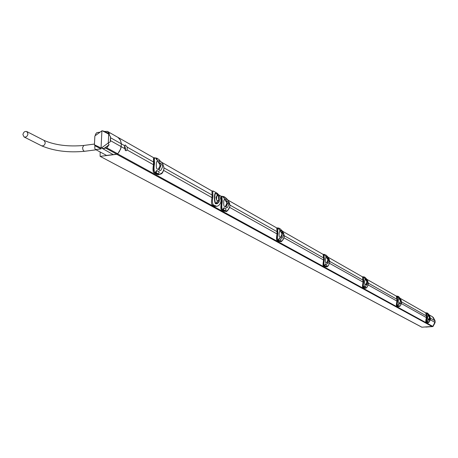 <?xml version="1.0" encoding="UTF-8"?>
<svg xmlns="http://www.w3.org/2000/svg" width="458" height="458" viewBox="0 0 458 458"><rect width="100%" height="100%" fill="white"/><g stroke="black" fill="none" stroke-linecap="round" stroke-linejoin="round"><path stroke-width="0.69" d="M100.165 151.993L100.113 156.327L421.715 327.115M421.887 327.207L432.804 326.399L434.882 322.34L434.86 320.692L432.501 316.781M100.262 156.35L116.75 154.283L117.981 153.441L120.689 148.936L121.399 143.864L120.46 140.285L118.027 137.411M220.979 200.043L221.386 200.266M229.939 205.092L277.061 231.674M284.241 235.727L323.577 257.911L323.268 254.39L323.875 254.333L324.127 259.394C323.646 262.113 323.646 264.249 324.121 265.806L325.054 265.657L325.432 264.054L326.829 264.827L326.772 265.188M325.896 266.625L325.89 266.648C327.585 266.888 328.85 265.48 329.691 262.434L329.697 261.386L363.022 280.164M368.324 283.159L396.903 299.274L396.393 296.097L396.937 296.051L397.412 300.568C397.012 302.91 396.943 304.707 397.189 305.955L397.996 305.83L398.305 304.444L399.302 305.246M401.534 301.891L426.306 315.865L425.74 312.831L426.249 312.791L426.787 316.238L426.512 322.066L427.262 321.951L427.549 320.657L428.425 321.344M430.405 318.173L434.86 320.692M121.399 143.864L124.639 145.696L125.252 144.934L127.25 147.167L153.556 162.006M163.935 167.857L212.083 195.022L211.957 191.066M163.666 170.433L212.014 197.65C211.264 201.537 211.321 203.993 212.18 205.035L213.296 204.898C212.329 203.575 212.197 200.873 212.907 196.791L212.941 195.543L212.054 195.635L212.083 195.022M126.059 150.791L127.124 149.966L153.447 164.714L153.899 157.861L154.644 157.758C154.157 158.153 154.014 159.75 154.214 162.55L154.163 163.901C153.453 167.473 153.711 170.45 154.924 172.838L157.752 174.389L156.968 174.464L154.209 172.952C153.029 171.716 152.8 169.025 153.522 164.874L153.527 163.941L154.449 163.947C153.716 168.258 153.917 171.189 155.056 172.74L156.722 170.45L159.172 171.807L159.081 172.489M126.087 150.785L124.513 148.506L121.267 146.686M430.32 319.787L434.882 322.34M401.443 303.608L426.329 317.549L426.369 315.751M368.209 284.996L396.914 301.072L396.966 299.154M329.565 263.35L363.022 282.094L362.599 276.821L363.177 276.769L363.555 281.55C363.12 284.063 363.08 286.015 363.429 287.401L364.287 287.269L364.631 285.781L365.782 286.725M284.069 237.874L323.56 259.989M229.721 207.434L277.021 233.924L276.913 227.958M220.756 202.413L221.317 202.728L221.437 196.345L222.136 196.259C221.804 196.625 221.764 198.125 222.01 200.776L221.975 202.001C221.363 205.236 221.5 207.869 222.388 209.907L223.504 209.73L223.973 207.823L225.966 208.928L225.863 209.512M221.34 202.041L221.466 200.089M213.296 204.898L216.726 206.329C219.039 205.774 220.447 204.102 220.951 201.308L220.985 200.077C220.023 196.236 218.357 193.717 215.987 192.52L213.022 190.975C212.712 191.272 212.689 192.795 212.941 195.543M216.668 206.335L214.493 206.306L212.18 205.035M216.245 193.66L215.873 193.413C214.167 191.215 213.857 202.167 215.586 203.747C217.733 204.148 218.993 202.619 219.365 199.161M212.054 195.635L212.014 197.513M153.59 161.794L153.607 158.268M153.316 171.721L153.522 164.874M153.527 162.682L153.642 161.766M158.714 174.63L156.911 174.452L154.151 172.941L156.161 172.637L156.693 170.531L159.149 171.893L159 172.666M154.1 172.889L154.151 172.941C152.909 172.082 152.674 169.397 153.453 164.88L153.522 164.834M153.482 163.953L153.642 161.806M155.222 157.884L154.644 157.758M127.124 149.966L127.25 147.167M159.55 161.382L157.117 160.289L155.628 158.073C154.466 157.283 154.094 158.783 154.506 162.573L154.449 163.947M156.081 158.102L155.502 158.004M155.663 158.102L156.722 158.216L159.178 159.624L159.561 161.685M156.413 158.073L156.012 158.285L156.384 159.155M157.999 174.28L157.976 174.343C160.649 174.893 162.613 173.193 163.861 169.237L163.907 167.874C163.432 164.651 161.92 162.126 159.373 160.306C161.628 162.825 162.733 161.972 163.935 167.909L163.912 167.937M159.235 162.75L159.985 162.813C162.109 164.662 162.956 166.042 162.516 166.958M162.516 167.033L160.907 170.324L159.722 170.594L158.943 169.552M158.983 162.567L159.642 163.071L160.804 165.945L159.401 169.122L158.886 169.632L158.354 169.174C156.785 169.695 156.109 168.063 156.321 164.285C156.361 161.846 156.802 160.913 157.655 161.485L160.088 164.605L160.186 165.601L158.354 169.174M157.976 174.343L158.623 173.994L155.794 172.5L155.903 171.492M157.821 174.429L159.132 174.607L162.344 172.74M159.499 161.193L159.544 161.605L157.094 160.208L156.35 158.256L156.619 158.09L156.934 159.092L156.562 159.109M156.71 158.187L159.212 159.665L156.619 158.09L155.611 158.056M159.201 159.716L159.384 160.489M157.117 160.289L156.934 159.092M155.09 172.723L155.583 172.889M158.056 174.252L155.457 172.546L156.722 170.45M159.172 171.807L158.611 174.029M158.313 169.311L160.197 165.601L159.693 165.069M158.611 162.464L160.088 164.605M159.727 163.632L160.197 165.601L160.804 165.945M125.217 150.447L125.607 148.907L124.662 145.627M124.639 145.696L124.513 148.506M217.275 195.503L216.697 195.898L217.642 195.595L218.397 196.591L218.769 199.928L217.916 201.257L216.588 199.831L217.476 201.176L215.901 203.438L218.437 202.39C220.441 201.858 218.678 194.003 216.571 193.826L215.878 193.528C214.596 192.463 214.207 202.167 215.901 203.438L215.586 203.747M218.397 196.591L218.535 196.94M217.476 201.176L217.899 201.257M216.588 199.831L216.697 195.898L216.021 197.513L216.588 199.831M221.077 209.134L221.391 202.03L222.233 202.041C221.575 205.928 221.666 208.522 222.514 209.821L222.972 209.953M222.559 196.362L222.863 196.499C222.004 195.892 221.804 197.324 222.267 200.793L222.233 202.041M221.323 202.86L221.466 200.054M221.409 200.083L221.243 196.631M227.031 203.266L226.933 202.9M226.996 202.963L225.376 206.547C224.094 207.085 223.55 205.653 223.75 202.253C223.733 200.031 224.059 199.144 224.729 199.596L227.019 202.946L225.536 200.449M225.307 211.344L223.968 211.23L221.718 209.999C220.825 208.98 220.716 206.604 221.391 202.877L221.391 202.842M221.62 209.936L221.666 209.987C220.71 209.655 220.596 207.291 221.323 202.883L221.391 202.877M222.536 209.804L223.996 207.743L225.989 208.854L225.92 209.38M224.901 211.086L224.884 211.127C227.145 211.539 228.811 209.941 229.887 206.346L229.922 205.11C229.498 202.276 228.204 200.043 226.034 198.417M226.212 199.413L224.237 198.514L222.863 196.499M226.04 200.673L226.624 200.678C228.49 202.344 229.258 203.581 228.926 204.371M228.92 204.423L227.477 207.451L226.424 207.726L225.863 206.856M226.097 200.707L227.534 203.604L226.281 206.478L225.811 206.93L225.376 206.547M224.884 211.127L225.508 210.835L223.178 209.609L223.996 207.743M224.746 211.201L225.685 211.333L228.176 210.004M277.05 232.246L277.136 231.513M277.033 233.305L277.038 232.258L277.651 232.149L277.634 233.271C277.09 236.225 277.147 238.584 277.8 240.353L278.813 240.192L279.231 238.452L280.886 239.368L280.811 239.82M276.695 239.792L277.09 233.288L277.863 233.305C277.262 236.843 277.285 239.168 277.914 240.278L278.327 240.387M277.88 227.97L277.554 227.889L277.863 233.305M277.079 240.364L277.124 240.416C276.357 240.164 276.323 238.051 277.027 234.067L277.136 231.479M277.067 231.542L276.769 228.181M280.107 241.526L279.036 241.446L277.17 240.427C276.489 239.568 276.46 237.45 277.096 234.067L277.096 234.032M277.937 240.261L279.254 238.378L280.909 239.299L280.857 239.717M279.89 241.332L279.884 241.36C281.825 241.669 283.267 240.175 284.212 236.878L283.645 233.34L280.851 229.756C282.22 230.26 283.353 232.263 284.246 235.761L284.229 235.778M281.023 230.672L279.386 229.927L278.109 228.073C277.468 227.603 277.393 228.966 277.88 232.16M280.96 231.822L281.412 231.811C283.405 233.78 284.109 234.897 283.525 235.149M283.525 235.189L282.076 238.086L281.361 238.297L280.846 237.513M281.029 231.897L282.374 234.548L281.235 237.17L280.8 237.582L280.445 237.25C279.374 237.794 278.928 236.523 279.117 233.425L279.838 230.912C281.836 232.893 282.54 234.009 281.956 234.267M280.336 241.263L278.985 241.44L277.124 240.416L280.422 241.532L282.34 240.605M323.571 260.098L323.583 257.917M323.165 265.377L323.646 257.768M323.566 259.44L323.646 257.74M323.583 257.797L323.171 254.579M325.987 266.779L323.537 265.869C323.005 265.13 323.033 263.218 323.629 260.121L323.629 260.092M323.445 265.806L323.485 265.858C322.873 266.075 322.901 264.163 323.566 260.121L323.629 260.121M326.88 256.824L325.506 256.194L324.316 254.482C323.835 254.11 323.846 255.409 324.344 258.369L324.333 259.428C323.789 262.674 323.754 264.781 324.23 265.737L324.602 265.84M324.253 265.726L325.449 263.991L326.846 264.764L326.8 265.108M329.691 262.434L329.17 259.222L326.72 255.982M326.903 257.871L327.252 257.86C329.147 259.806 329.8 260.825 329.21 260.911M329.21 260.94L327.899 263.596L326.497 262.926C325.581 263.47 325.214 262.32 325.392 259.48L325.924 257.104C327.825 259.051 328.478 260.07 327.888 260.161M325.89 266.648L326.457 266.43L324.796 265.56L325.449 263.991M325.775 266.711L327.808 266.087M363.022 281.567L363.091 280.033M362.581 287.063L363.08 281.555L363.744 281.573C363.24 284.578 363.171 286.496 363.526 287.338L363.864 287.429M362.788 287.395L362.828 287.441C362.307 287.664 362.37 285.924 363.028 282.214L363.091 280.004M362.599 276.821L363.028 280.044L362.53 276.993M364.957 288.219L362.873 287.452C362.455 286.817 362.53 285.071 363.091 282.214L363.091 282.185M363.429 287.401L364.648 285.723L365.805 286.662M364.929 288.111L364.946 288.116C366.44 288.3 367.568 286.977 368.318 284.143L368.318 283.176L365.661 278.252M365.816 279.025L364.648 278.487L363.532 276.895C363.171 276.603 363.246 277.834 363.744 280.594L363.744 281.573M365.896 279.993L366.177 279.975C367.757 281.298 368.369 282.237 367.997 282.786M367.997 282.809L366.709 285.345L365.57 284.716C364.786 285.248 364.476 284.206 364.642 281.578L365.037 279.328C366.629 280.657 367.236 281.596 366.869 282.145L366.709 281.968M364.837 288.179L366.469 287.687M396.903 299.738L396.903 299.28M396.433 305.681L396.96 299.727L397.578 299.681L397.584 300.591C397.12 303.385 397.017 305.154 397.286 305.898L397.596 305.978M396.588 305.938L396.628 305.99C396.176 306.213 396.273 304.61 396.914 301.187L396.903 300.591L397.584 300.591M396.903 300.591L396.966 299.126M396.393 296.097L396.903 299.166L396.347 296.252M398.471 306.648L396.668 305.996C396.342 305.44 396.445 303.837 396.977 301.187L396.977 301.164M397.304 305.887L398.323 304.393L399.319 305.2M398.494 306.568L398.512 306.574C399.845 306.711 400.853 305.457 401.54 302.812L401.534 301.908L399.141 297.391C400.017 297.694 400.819 299.2 401.54 301.919L401.534 301.925M399.29 298.112L398.277 297.643L397.229 296.154L397.578 299.681M399.405 299L399.628 298.982C401.139 300.276 401.706 301.146 401.34 301.593M401.34 301.61C401.637 301.925 401.219 302.732 400.086 304.02L399.147 303.442M399.72 299.343L400.601 301.267L399.107 303.477C398.46 303.917 398.208 302.95 398.357 300.562L398.649 298.427C400.16 299.721 400.727 300.591 400.361 301.043L400.235 300.9M398.408 306.625L399.708 306.253M426.318 317.091L426.312 315.865M425.825 321.842L426.375 317.079L426.959 317.102L426.604 322.014L426.89 322.089M425.94 322.043L425.98 322.094C425.591 322.317 425.705 320.835 426.329 317.652L426.369 315.728M425.74 312.831L426.312 315.757L425.705 312.98M426.959 322.621L426.014 322.1L426.392 317.634M426.621 322.003L427.566 320.6L428.436 321.298M427.652 322.604L427.675 322.604C428.883 322.695 429.793 321.51 430.411 319.043L430.4 318.19L428.236 314.028C429.014 314.297 429.741 315.688 430.405 318.195L430.411 319.054C429.146 322.237 428.287 323.457 427.841 322.69L428.631 322.358M428.356 314.635L427.491 314.28L426.501 312.883L426.959 317.102M428.516 315.516L430.308 317.938L429.094 320.245L428.31 319.707M429.421 317.537L428.241 319.764C427.698 320.131 427.491 319.226 427.635 317.045L427.841 315.012L429.455 317.457M427.148 312.946L428.064 313.484L428.39 314.789M426.518 312.9L427.159 312.969L427.474 314.228L427.033 313.581M427.125 313.541L426.736 313.014L427.159 312.969L428.07 313.495L426.999 312.866L427.331 313.524M428.07 313.495L428.373 314.738L427.491 314.28M426.535 322.083L427.549 322.638L426.535 322.083M427.119 321.264L426.833 321.894L428.173 322.455L427.056 321.877L427.566 320.6M428.911 315.951L429.65 317.663L428.825 319.598L428.322 319.736L429.318 318.299M398.111 296.836L398.26 297.585L397.79 296.893M397.246 296.171L398.97 296.836L399.29 298.175L398.277 297.643M397.887 296.858L397.2 296.131L398.97 296.836L397.928 296.223M398.975 296.864L399.147 297.425M397.218 305.973L398.38 306.608L397.784 306.625L396.628 305.99L397.218 305.973M398.637 306.551L399.038 306.408L397.773 305.749L398.323 304.393M398.895 306.528L397.538 305.767L397.842 305.091M401.214 301.456L400.601 301.267L399.399 303.614L400.281 301.707M400.338 301.124L400.361 301.061C400.647 301.404 400.229 302.211 399.107 303.477M364.476 277.622L364.053 277.033L364.631 278.43L364.121 277.685M363.549 276.913L365.484 277.68L365.822 279.105L364.648 278.487M364.23 277.645L363.801 277.044L364.093 276.878M364.276 276.97L365.484 277.68L363.852 276.884M365.495 277.708L365.667 278.304M363.457 287.424L364.803 288.156L364.173 288.179L362.828 287.441L363.457 287.424M365.066 288.093L365.501 287.939L364.053 287.177L364.648 285.723M365.347 288.059L363.801 287.2L364.121 286.473M365.839 286.382L365.484 287.927M366.125 280.233L367.156 282.391L366.194 284.618L365.581 284.756L366.835 282.563M366.194 284.046L366.869 282.168L365.57 284.716M325.329 255.266L324.877 254.625L325.489 256.131L324.945 255.329M324.333 254.499L326.537 255.392L326.88 256.927L325.506 256.194M325.065 255.289L324.293 254.459M324.304 254.471L324.653 254.482M324.161 265.829L325.73 266.693L323.485 265.858L324.161 265.829M326.01 266.613L324.527 265.588L324.877 264.798M326.846 264.764L326.451 266.447M327.052 258.031L328.231 260.425L327.189 262.835L326.502 262.972L327.888 260.23L327.682 259.932M329.01 260.682L327.888 260.23M327.739 261.1L327.888 260.19L326.497 262.926M280.989 230.557L281.04 230.866M277.067 231.53L276.901 227.958L278.916 228.084L279.369 229.859L278.779 228.989M279.208 228.926L278.424 228.25L279.002 228.193L280.662 229.143L280.863 229.87L281.023 230.803L279.386 229.927M278.911 228.943L278.79 228.055L278.086 228.05L278.475 228.084M280.68 229.189L280.863 229.87M278.613 239.253L278.235 240.112L280.479 241.108L278.527 240.084L279.254 238.378M280.909 239.299L280.473 241.126M280.411 237.364L281.939 234.542L280.445 237.25M281.945 233.946L281.962 234.319L281.687 233.958M226.172 199.264L226.229 199.654M224.054 197.427L223.521 196.665L223.847 196.631L224.214 198.446L223.573 197.49M222.891 196.522L225.846 197.77L226.206 199.579L224.237 198.514M223.722 197.444L223.298 196.505L222.84 196.476M223.578 196.493L225.868 197.804L223.836 196.596M222.863 196.493L223.269 196.516M225.863 197.839L226.052 198.566M222.439 209.936L224.689 211.172L223.91 211.218L221.666 209.987L222.439 209.936M224.987 211.058L222.869 209.644L223.275 208.693M225.989 208.854L225.496 210.857M228.565 203.965L227.042 203.323L225.342 206.673M226.905 202.287L227.042 203.323M227.031 203.323L226.67 202.894M94.909 145.398L94.766 148.249L95.35 149.405L106.222 155.245M106.857 155.376L116.824 154.197L117.643 153.756L119.418 151.466L120.986 147.808L121.359 143.841L120.443 140.325L118.227 137.526L153.911 157.861M118.078 137.463L107.47 131.389M103.886 148.552L101.476 147.94L108.14 143.085L109.056 144.791L103.886 148.552L106.8 147.825L109.056 144.791M113.401 154.707L101.476 147.94M121.227 146.663L110.498 140.658L110.493 136.684L108.58 134.022L102.323 130.793L101.905 130.839L101.052 147.997L94.422 144.78L95.327 145.919L101.041 148.919L100.64 148.049M108.14 143.085L110.246 141.814L110.498 140.658M108.294 142.736L108.695 134.343M101.905 130.839L94.869 135.934L94.422 144.78M99.804 132.185L96.793 132.671L95.476 134.268L95.413 135.522M95.94 149.508L101.041 148.919M98.264 150.974L97.056 150.321M108.58 134.022L109.577 133.976L107.424 131.366L104.722 131.469L102.323 130.793M121.359 143.841L110.636 137.795M110.246 141.814L110.493 136.684M104.722 131.469L109.577 133.976M435.066 320.818L435.083 322.535L432.97 326.514L425.877 327.075M434.442 324.064L434.882 322.283M432.272 326.628L425.637 326.995M434.728 320.01L434.865 320.749M27.972 133.913C27.406 136.387 26.117 137.406 24.091 136.976L22.906 134.606C23.478 132.127 24.772 131.108 26.799 131.549L27.972 133.913M118.33 137.583L153.894 157.867C153.504 157.472 153.396 158.794 153.573 161.823L153.573 161.84M161.348 162.115L212.083 191.055M218.649 194.799L221.38 196.362L218.626 194.776M227.626 199.923L276.821 227.981L227.603 199.894M282.151 231.021L323.176 254.425L282.134 231.004M327.802 257.058L362.513 276.861L327.785 257.041M366.572 279.174L396.307 296.131L366.56 279.157M399.914 298.192L425.654 312.877L399.903 298.175M428.894 314.726L432.684 316.884M117.574 153.859L432.804 326.399M215.609 206.169L214.493 206.306M212.014 196.883L212.907 196.791M156.865 174.406L158.279 174.693M154.506 162.573L153.51 162.699L153.464 164.72M163.907 167.874L163.884 169.265C162.166 175.111 160.981 173.456 159.132 174.607M159.407 160.586L159.561 161.474M156.075 171.59L156.441 171.704M158.502 174.154L158.892 173.107M158.903 173.061L159.144 172.168M158.937 169.557L158.365 169.237M159.642 163.071L159.195 162.813M159.401 169.122L158.817 168.796M159.041 169.471L158.462 169.151M217.63 195.589L216.571 193.826L215.878 193.528M218.432 200.862L219.101 199.27L218.569 197.009M221.351 200.902L222.267 200.793M223.87 211.178L225.651 211.338M278.951 241.4L280.422 241.532M284.212 236.878L284.212 236.906C282.449 240.879 281.195 242.419 280.456 241.526M284.229 235.744L284.229 236.895M323.566 258.455L324.344 258.369M323.566 260.121L323.554 259.428L324.333 259.428M325.025 266.682L326.279 266.791M326.308 266.791C327.527 267.203 328.655 265.755 329.703 262.451L329.686 262.457M363.017 280.668L363.744 280.594M364.139 288.145L365.226 288.237M368.318 284.143L368.318 284.166C367.476 287 366.452 288.363 365.255 288.237M365.661 278.246C366.652 278.584 367.539 280.227 368.329 283.187L368.329 284.155M397.756 306.597L398.718 306.677M398.741 306.671C399.845 306.768 400.784 305.486 401.546 302.824L401.534 302.83M401.534 301.908L401.546 302.824M426.306 316.306L426.948 316.243M365.673 278.338L365.822 279.065M365.822 286.536L365.667 287.286M367.156 282.391L366.864 282.231M326.829 264.947L326.657 265.743M326.319 266.573L326.674 265.737M327.189 262.835L326.857 262.652M326.909 263.092L326.583 262.909M280.874 229.922L281.029 230.729M278.745 239.334L279.042 239.419M280.846 237.519L280.456 237.301M282.374 234.548L281.962 234.319M281.235 237.17L280.84 236.946M280.926 237.45L280.536 237.233M226.063 198.635L226.223 199.482M223.424 208.785L223.756 208.882M225.37 210.995L225.966 209.134M225.857 206.861L225.388 206.598M226.429 200.976L226.138 200.81M226.281 206.478L225.805 206.209M225.949 206.787L225.479 206.529M116.75 154.283L432.295 326.617M105.964 148.266L116.824 154.197M106.8 147.825L117.643 153.756M107.596 131.48L118.387 137.64M434.854 320.629L433.279 317.411L435.071 320.795L435.094 322.552L432.993 326.514L425.648 327.001M435.089 322.461L435.083 320.909M26.856 131.583L44.111 140.446L45.279 142.764C44.729 145.192 43.458 146.188 41.466 145.758L41.409 145.724M83.803 145.449L82.617 147.522C82.715 149.823 83.39 151.077 84.644 151.283C68.173 152.84 53.781 150.997 41.466 145.758L24.091 136.976M161.325 162.092L212.1 191.055M428.883 314.709L432.587 316.822M213.022 190.975L211.945 191.066M154.649 157.758L155.565 158.021M158.376 174.681L159.098 174.613M221.397 200.123L221.397 200.106C221.105 196.992 221.117 195.738 221.437 196.345M225.685 211.333C226.538 212.26 227.947 210.606 229.905 206.369L229.939 205.132C229 201.302 227.7 199.058 226.034 198.411M323.583 257.78L323.268 254.39M428.241 319.764L429.455 317.468M399.296 298.141L399.153 297.437M398.649 306.551L399.038 306.408M365.684 287.281L365.083 288.093M329.708 261.404C328.867 258.192 327.871 256.383 326.714 255.976M323.88 254.333L324.264 254.442M326.886 256.869L326.548 255.409M280.021 241.314L280.496 241.126L280.886 239.523M100.113 156.327L421.789 327.184M95.356 149.411L106.267 155.268M94.457 144.064L83.774 145.455C68.294 146.835 55.075 145.163 44.111 140.446M84.644 151.283L96.111 149.818"/></g></svg>
